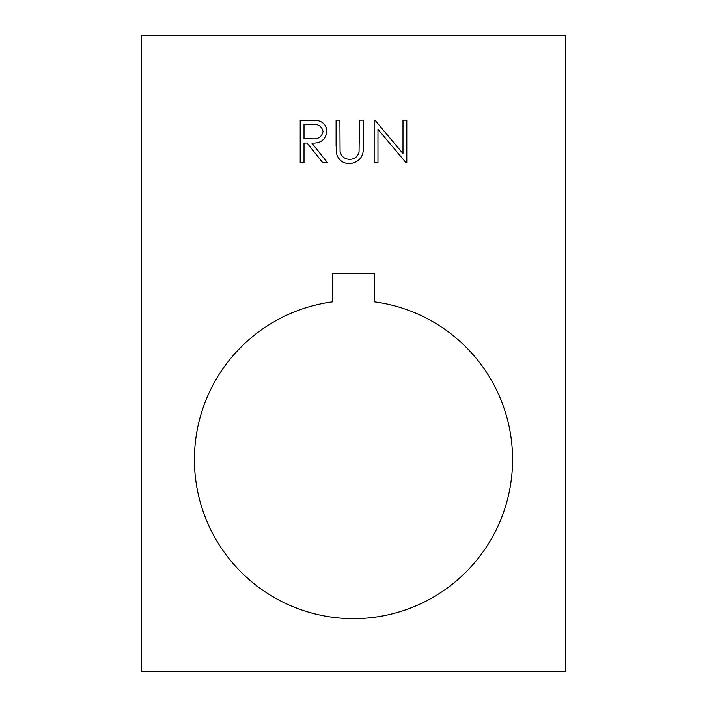 <?xml version="1.0" encoding="UTF-8"?>
<svg xmlns="http://www.w3.org/2000/svg" width="707" height="707" viewBox="0 0 707 707"><rect width="100%" height="100%" fill="white"/><g stroke="black" fill="none" stroke-linecap="round" stroke-linejoin="round"><path stroke-width="0.53" stroke-dasharray="3.54 2.65" d="M194.425 459.55A159.075 159.075 0 0 0 353.5 618.625A159.075 159.075 0 0 0 512.575 459.55A159.075 159.075 0 0 0 374.71 301.898L374.71 273.618L332.29 273.618L332.29 301.898A159.075 159.075 0 0 0 194.425 459.55M565.6 671.65L141.4 671.65L141.4 35.35L565.6 35.35L565.6 671.65M377.971 162.61L374.162 162.61L374.162 120.19L374.966 120.19L402.99 153.578L402.99 120.19L406.799 120.19L406.799 162.61L405.933 162.61L377.971 129.301L377.971 162.61M336.099 145.81L336.099 120.19L339.908 120.19L340.076 151.245C341.163 156.441 344.442 159.146 349.894 159.349C354.605 159.075 357.654 156.689 359.05 152.191L359.483 120.19L363.292 120.19L363.292 145.81C364.105 156.088 359.713 162.053 350.106 163.697C343.611 163.679 339.192 160.692 336.85 154.753L336.099 145.81M300.201 162.61L300.201 120.19L318.3 120.764C323.762 122.293 326.607 125.89 326.855 131.537C325.591 139.756 320.571 143.583 311.814 143.035L327.394 162.61L322.684 162.61L307.103 143.035L304.01 143.035L304.01 162.61L300.201 162.61M323.046 131.529C321.72 126.076 318.026 123.743 311.964 124.538L304.01 124.538L304.01 138.678L311.778 138.74C317.973 139.509 321.729 137.096 323.046 131.529"/><path stroke-width="1.06" d="M512.575 459.55A159.075 159.075 0 0 1 353.5 618.625A159.075 159.075 0 0 1 194.425 459.55A159.075 159.075 0 0 1 332.29 301.898L332.29 273.618L374.71 273.618L374.71 301.898A159.075 159.075 0 0 1 512.575 459.55M336.85 154.753L336.099 145.81L336.099 120.19L339.908 120.19L340.076 151.245C341.163 156.441 344.442 159.146 349.894 159.349C354.605 159.075 357.654 156.689 359.05 152.191L359.483 120.19L363.292 120.19L363.292 145.81C364.105 156.088 359.713 162.053 350.106 163.697C343.611 163.679 339.192 160.692 336.85 154.753M377.971 129.301L377.971 162.61L374.162 162.61L374.162 120.19L374.966 120.19L402.99 153.578L402.99 120.19L406.799 120.19L406.799 162.61L405.933 162.61L377.971 129.301M141.4 35.35L141.4 671.65L565.6 671.65L565.6 35.35L141.4 35.35M304.01 162.61L300.201 162.61L300.201 120.19L318.3 120.764C323.762 122.293 326.607 125.89 326.855 131.537C325.591 139.756 320.571 143.583 311.814 143.035L327.394 162.61L322.684 162.61L307.103 143.035L304.01 143.035L304.01 162.61M311.964 124.538L304.01 124.538L304.01 138.678L311.778 138.74C317.973 139.509 321.729 137.096 323.046 131.529C321.72 126.076 318.026 123.743 311.964 124.538"/></g></svg>
